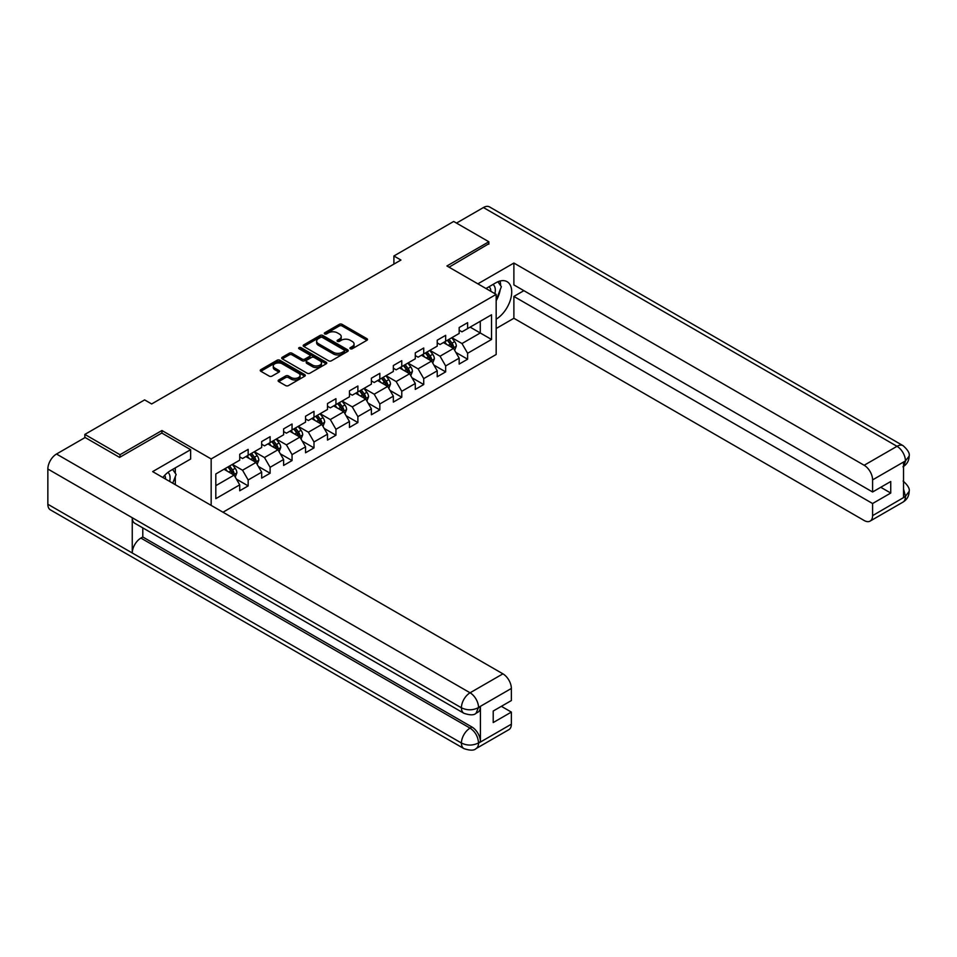 <?xml version="1.0" encoding="UTF-8"?>
<svg xmlns="http://www.w3.org/2000/svg" width="957" height="957" viewBox="0 0 957 957"><rect width="100%" height="100%" fill="white"/><g stroke="black" fill="none" stroke-linecap="round" stroke-linejoin="round"><path stroke-width="1.44" d="M350.334 348.755A1.364 0.79 0 0 0 352.26 348.755L366.938 340.285A1.95 1.124 0 0 0 367.5 339.484A1.95 1.124 0 0 0 366.938 338.694L342.08 324.339A1.95 1.124 0 0 0 339.316 324.339L324.65 332.809A1.364 0.79 0 0 0 326.576 333.921L328.478 332.833A6.244 3.613 0 0 1 337.319 332.833L339.388 334.029A6.244 3.613 0 0 1 341.218 336.577A6.244 3.613 0 0 1 339.388 339.125L337.486 340.225A1.364 0.79 0 0 0 339.424 341.338L341.314 340.249A6.244 3.613 0 0 1 350.154 340.249L352.224 341.446A6.244 3.613 0 0 1 354.054 343.994A6.244 3.613 0 0 1 352.224 346.542L350.334 347.642A1.364 0.79 0 0 0 350.334 348.755L350.334 347.642M278.702 379.989A1.95 1.124 0 0 0 278.128 380.778A1.95 1.124 0 0 0 278.702 381.58L285.676 385.599A1.95 1.124 0 0 0 288.44 385.599L304.733 376.197A1.95 1.124 0 0 0 305.307 375.395A1.95 1.124 0 0 0 304.733 374.606L279.875 360.251A1.95 1.124 0 0 0 277.111 360.251L260.818 369.665A1.95 1.124 0 0 0 260.244 370.455A1.95 1.124 0 0 0 260.818 371.256L269.24 376.113A1.95 1.124 0 0 0 272.003 376.113L278.977 372.094A1.95 1.124 0 0 0 279.552 371.292A1.95 1.124 0 0 0 278.977 370.503L274.803 368.086A5.228 3.015 0 0 1 273.271 365.957A5.228 3.015 0 0 1 276.501 363.17A5.228 3.015 0 0 1 282.183 363.816L298.548 373.266A5.228 3.015 0 0 1 300.079 375.395A5.228 3.015 0 0 1 296.861 378.182A5.228 3.015 0 0 1 291.167 377.537L288.44 375.957A1.95 1.124 0 0 0 285.676 375.957L278.702 379.989L278.702 381.58L285.676 377.584L285.676 375.957M161.936 433.114L161.936 430.518L120.008 454.719L84.85 434.418L84.85 437.66M161.936 430.518L211.162 458.941L496.169 294.397L496.169 354.497L222.981 512.222M488.848 244.202L488.848 241.774L446.931 265.974L496.169 294.397M488.848 241.774L453.678 221.462L393.901 255.986L393.901 264.108M84.85 434.418L144.627 399.894L151.661 403.962L400.935 260.041L393.901 255.986M328.622 360.813A1.95 1.124 0 0 0 331.373 360.813L347.666 351.41A1.95 1.124 0 0 0 348.24 350.609A1.95 1.124 0 0 0 347.666 349.807L322.82 335.464A1.95 1.124 0 0 0 320.057 335.464L303.764 344.867A1.95 1.124 0 0 0 303.19 345.668A1.95 1.124 0 0 0 303.764 346.458L328.622 360.813M299.541 349.054A1.364 0.79 0 0 1 300.929 349.245L300.929 347.618L326.205 362.213A1.95 1.124 0 0 1 326.768 363.002A1.95 1.124 0 0 1 326.205 363.804L309.912 373.206A1.95 1.124 0 0 1 307.149 373.206L282.291 358.863L289.265 354.868L289.265 353.241L282.291 357.26A1.95 1.124 0 0 0 281.717 358.062A1.95 1.124 0 0 0 282.291 358.863L282.291 357.26M289.265 354.868A1.95 1.124 0 0 1 292.029 354.868L292.029 353.241A1.95 1.124 0 0 0 289.265 353.241M292.029 353.241L302.101 359.054A1.95 1.124 0 0 0 304.864 359.054L309.494 356.387A1.95 1.124 0 0 0 310.068 355.585A1.95 1.124 0 0 0 309.494 354.796L299.003 348.731A1.364 0.79 0 0 1 300.929 347.618M211.162 505.392L211.162 458.941M236.415 479.122L248.162 485.905L248.162 479.971L261.668 472.184L261.668 478.105L270.113 473.237L270.113 467.303L283.607 459.504L283.607 465.437L292.052 460.568L292.052 454.635L305.558 446.835L305.558 452.769L313.992 447.9L313.992 441.967L327.497 434.167L327.497 440.1L335.943 435.22L335.943 429.298L349.449 421.499L349.449 427.432L357.882 422.551L357.882 416.63L371.388 408.83L371.388 414.764L379.833 409.883L379.833 403.962L393.339 396.162L393.339 402.096L401.773 397.215L401.773 391.293L415.278 383.494L415.278 389.415L423.724 384.547L423.724 378.613L437.229 370.826L437.229 376.747L445.663 371.878L445.663 365.945L459.169 358.157L459.169 364.079L467.614 359.21L467.614 353.277L491.527 339.472L491.527 314.781L480.27 321.277L480.27 332.976L491.527 339.472M248.162 485.905L239.729 490.774L239.729 484.852L215.815 498.657L215.815 473.966L239.729 460.161L239.729 454.228L248.162 449.359L248.162 455.281L261.668 447.493L261.668 441.56L270.113 436.691L270.113 442.613L283.607 434.813L283.607 428.892L292.052 424.023L292.052 429.944L305.558 422.145L305.558 416.223L313.992 411.343L313.992 417.276L327.497 409.476L327.497 403.555L335.943 398.674L335.943 404.608L349.449 396.808L349.449 390.887L357.882 386.006L357.882 391.939L371.388 384.14L371.388 378.206L379.833 373.338L379.833 379.271L393.339 371.472L393.339 365.538L401.773 360.669L401.773 366.603L415.278 358.803L415.278 352.87L423.724 348.001L423.724 353.934L437.229 346.135L437.229 340.202L445.663 335.333L445.663 341.254L459.169 333.467L459.169 327.533L467.614 322.665L467.614 328.586L491.527 314.781M245.913 456.585L256.045 462.434L242.54 470.234L232.407 464.384M239.729 456.908L242.54 458.535L248.162 455.281M242.54 470.234L248.162 479.971M256.045 462.434L261.668 472.184M267.852 443.916L277.985 449.766L264.479 457.554L254.359 451.716M261.668 444.239L264.479 445.866L270.113 442.613M264.479 457.554L270.113 467.303M277.985 449.766L283.607 459.504M289.804 431.248L299.936 437.098L286.43 444.885L276.298 439.048M283.607 431.571L286.43 433.198L292.052 429.944M286.43 444.885L292.052 454.635M299.936 437.098L305.558 446.835M311.743 418.58L321.875 424.43L308.369 432.217L298.237 426.367M305.558 418.903L308.369 420.53L313.992 417.276M308.369 432.217L313.992 441.967M321.875 424.43L327.497 434.167M333.694 405.912L343.814 411.749L330.321 419.549L320.188 413.699M327.497 406.235L330.321 407.861L335.943 404.608M330.321 419.549L335.943 429.298M343.814 411.749L349.449 421.499M355.633 393.231L365.765 399.081L352.26 406.881L342.127 401.031M349.449 393.566L352.26 395.181L357.882 391.939M352.26 406.881L357.882 416.63M365.765 399.081L371.388 408.83M377.584 380.563L387.705 386.413L374.199 394.212L364.079 388.363M371.388 380.898L374.199 382.513L379.833 379.271M374.199 394.212L379.833 403.962M387.705 386.413L393.339 396.162M399.524 367.895L409.656 373.744L396.15 381.544L386.018 375.694M393.339 368.218L396.15 369.845L401.773 366.603M396.15 381.544L401.773 391.293M409.656 373.744L415.278 383.494M421.463 355.226L431.595 361.076L418.089 368.876L407.969 363.026M415.278 355.549L418.089 357.176L423.724 353.934M418.089 368.876L423.724 378.613M431.595 361.076L437.229 370.826M443.414 342.558L453.546 348.408L440.041 356.207L429.908 350.358M437.229 342.881L440.041 344.508L445.663 341.254M440.041 356.207L445.663 365.945M453.546 348.408L459.169 358.157M470.138 327.127L480.27 332.976L461.98 343.539L451.848 337.689M459.169 330.213L461.98 331.84L467.614 328.586M461.98 343.539L467.614 353.277M120.008 454.719L120.008 457.147M215.815 485.666L234.094 475.103L223.974 469.253M234.094 475.103L239.729 484.852M455.867 352.427L467.614 359.21M433.916 365.096L445.663 371.878M411.977 377.764L423.724 384.547M390.025 390.432L401.773 397.215M368.086 403.1L379.833 409.883M346.135 415.769L357.882 422.551M324.196 428.449L335.943 435.22M302.256 441.117L313.992 447.9M280.305 453.785L292.052 460.568M258.366 466.454L270.113 473.237M350.872 348.946L352.224 348.169A6.244 3.613 0 0 0 354.054 345.621L354.054 343.994M341.218 336.577L341.218 338.204A6.244 3.613 0 0 1 339.388 340.752L338.036 341.529M366.902 340.297L342.08 325.966A1.95 1.124 0 0 0 339.316 325.966L325.189 334.125M347.642 351.422L322.82 337.091A1.95 1.124 0 0 0 320.057 337.091L303.788 346.482M344.221 351.171A1.364 0.79 0 0 0 344.221 350.047L322.401 337.45A1.364 0.79 0 0 0 320.475 337.45L318.466 338.611A6.244 3.613 0 0 0 316.635 341.159A6.244 3.613 0 0 0 318.466 343.707L333.383 352.32A6.244 3.613 0 0 0 342.223 352.32L344.221 351.171L344.221 352.786A1.364 0.79 0 0 0 344.616 352.236L344.616 350.609M316.635 341.159L316.635 342.785A6.244 3.613 0 0 0 318.466 345.333L318.466 343.707M344.221 352.786L342.223 353.946A6.244 3.613 0 0 1 333.383 353.946L318.466 345.333M292.029 354.868L302.101 360.681A1.95 1.124 0 0 0 304.864 360.681L309.494 358.014A1.95 1.124 0 0 0 310.068 357.212L310.068 355.585M300.929 349.245L326.17 363.816M312.568 365.096A5.228 3.015 0 0 0 318.262 365.753A5.228 3.015 0 0 0 321.48 362.966A5.228 3.015 0 0 0 319.949 360.837L314.183 357.499A1.95 1.124 0 0 0 311.432 357.499L306.802 360.179A1.95 1.124 0 0 0 306.228 360.968A1.95 1.124 0 0 0 306.802 361.77L312.568 365.096L312.568 366.722A5.228 3.015 0 0 0 318.262 367.38A5.228 3.015 0 0 0 321.48 364.593L321.48 362.966M306.228 360.968L306.228 362.595A1.95 1.124 0 0 0 306.802 363.397L306.802 361.77M312.568 366.722L306.802 363.397M300.079 375.395L300.079 377.022A5.228 3.015 0 0 1 296.861 379.809A5.228 3.015 0 0 1 291.167 379.151L288.44 377.584A1.95 1.124 0 0 0 285.676 377.584M273.271 365.957L273.271 367.584A5.228 3.015 0 0 0 274.803 369.713L274.803 368.086M278.977 370.503L278.977 372.094L274.803 369.713M304.709 376.209L279.875 361.878A1.95 1.124 0 0 0 277.111 361.878L260.842 371.268L260.818 369.665M454.659 350.334L456.322 346.111A5.275 3.038 -120 0 0 454.647 341.625L451.74 337.749M446.68 344.448L444.706 341.816M447.386 340.273L450.28 344.149A5.275 3.038 60 0 1 451.788 347.319C452.589 348.372 453.151 348.049 453.474 346.338A5.275 3.038 -120 0 0 451.967 343.168L449.072 339.292M447.744 340.058L450.962 344.353A2.692 1.555 60 0 1 451.453 345.178L453.474 346.338M494.877 293.655A12.931 7.465 120 0 0 492.975 284.468M490.762 291.275A8.852 5.108 120 0 0 488.943 286.825A8.852 5.108 120 0 0 488.907 286.813M497.903 281.765L501.36 286.681L496.169 300.091M169.652 481.431A12.931 7.465 120 0 0 167.942 472.387M165.537 479.05A8.852 5.108 120 0 0 164.628 475.414M172.607 469.432L176.136 474.457L172.739 483.213M496.169 319.171A22.382 12.92 120 0 0 510.56 299.433A22.382 12.92 120 0 0 507.078 281.681A22.382 12.92 120 0 0 495.882 282.782L485.965 288.512M496.169 328.514L513.885 318.274L513.885 296.431L872.593 503.526L872.593 515.632L905.645 496.372M523.874 290.665L513.885 296.431M880.751 487.28L890.74 493.046L890.74 481.515L872.593 491.994L513.885 284.899L513.885 263.043L864.159 465.269L897.008 446.309L483.429 207.537L456.501 223.089M477.878 283.834L513.885 263.043M513.885 318.274L864.159 520.5A11.939 6.89 -120 0 0 870.128 521.087A11.939 6.89 -120 0 0 872.593 515.632M483.429 207.537A12.238 7.058 -60 0 1 489.553 206.927L903.121 445.699A12.238 7.058 -60 0 0 897.008 446.309A11.939 6.89 60 0 1 905.442 460.927L872.593 479.888A11.939 6.89 -120 0 0 864.159 465.269M872.593 491.994L872.593 479.888M890.74 493.046L872.593 503.526M903.54 466.394L905.442 461.334L903.54 462.434L903.54 497.353L905.442 496.264L903.54 489.003M488.848 243.724L449.036 267.194M496.169 300.749A22.382 12.92 120 0 0 500.236 289.6M500.595 285.593A22.382 12.92 120 0 0 500.044 281.023M903.121 481.036C907.918 485.355 909.928 488.8 909.15 491.384L905.442 496.264M903.121 445.699C907.918 449.981 909.928 453.462 909.15 456.142L905.442 460.927M190.634 449.682L152.653 471.61L502.915 673.836A11.939 6.89 60 0 1 511.361 688.454L478.512 707.414L476.036 713.288C474.038 715.322 470.007 715.322 463.954 713.3L134.781 523.264A12.238 7.058 -60 0 1 132.257 517.737L47.85 469.014A12.238 7.058 -60 0 1 56.499 454.025L85.125 437.505L119.589 457.398L161.793 433.031L190.634 449.682L190.634 459.025L170.657 470.557A22.382 12.92 120 0 0 162.81 477.483M174.808 484.398L179.521 487.125M175.298 484.122L175.298 476.622M175.298 473.26L175.298 467.877M511.361 688.454L511.361 700.56L493.214 711.027L493.214 722.559L511.361 712.092L511.361 724.186A11.939 6.89 60 0 1 508.885 729.653L476.036 748.613A11.939 6.89 -120 0 0 478.512 743.146L511.361 724.186M476.036 748.613C474.134 750.635 470.102 750.647 463.954 748.625L50.386 509.854A12.238 7.058 -60 0 1 47.85 504.255L132.257 552.99A12.238 7.058 -60 0 1 140.906 538.085L470.066 728.121L471.968 727.033A11.939 6.89 60 0 1 480.414 741.651L480.414 706.721A11.939 6.89 60 0 1 477.938 712.187L476.036 713.288M47.85 469.014L47.85 504.255M463.954 713.3A12.238 7.058 -60 0 1 461.418 707.785L132.257 517.737L132.257 552.99L461.418 743.027C467.028 745.742 472.662 745.742 478.297 743.027L478.512 743.146M511.361 712.092L501.372 706.326M142.796 527.881L142.796 536.985L471.968 727.033M142.796 536.985L140.906 538.085M56.499 454.025L470.066 692.796A12.238 7.058 -60 0 0 461.418 707.785C467.052 710.489 472.674 710.465 478.285 707.713M432.708 363.002L434.382 358.791A5.275 3.038 -120 0 0 432.696 354.293L429.801 350.418M424.741 357.117L422.767 354.485M425.434 352.942L428.341 356.817A5.275 3.038 60 0 1 429.849 359.988C430.638 361.04 431.2 360.717 431.535 359.007A5.275 3.038 -120 0 0 430.028 355.837L427.121 351.961M425.805 352.726L429.023 357.021A2.692 1.555 60 0 1 429.514 357.846L431.535 359.007M410.768 375.67L412.443 371.46A5.275 3.038 -120 0 0 410.756 366.962L407.849 363.086M402.789 369.785L400.816 367.153M403.495 365.61L406.39 369.486A5.275 3.038 60 0 1 407.897 372.656C408.699 373.708 409.261 373.386 409.596 371.675A5.275 3.038 -120 0 0 408.077 368.505L405.182 364.629M403.854 365.395L407.084 369.701A2.692 1.555 60 0 1 407.562 370.515L409.596 371.675M388.817 388.339L390.492 384.128A5.275 3.038 -120 0 0 388.805 379.63L385.91 375.754M380.85 382.453L378.876 379.821M381.544 378.278L384.451 382.154A5.275 3.038 60 0 1 385.958 385.324C386.748 386.389 387.31 386.054 387.645 384.355A5.275 3.038 -120 0 0 386.138 381.173L383.231 377.297M381.915 378.063L385.133 382.369A2.692 1.555 60 0 1 385.623 383.183L387.645 384.355M366.878 401.007L368.553 396.796A5.275 3.038 -120 0 0 366.866 392.31L363.959 388.434M358.899 395.121L356.925 392.49M359.605 390.946L362.5 394.822A5.275 3.038 60 0 1 364.019 397.992C364.808 399.057 365.371 398.734 365.706 397.023A5.275 3.038 -120 0 0 364.198 393.853L361.291 389.978M359.964 390.731L363.193 395.038A2.692 1.555 60 0 1 363.684 395.851L365.706 397.023M344.927 413.675L346.601 409.464A5.275 3.038 -120 0 0 344.927 404.978L342.02 401.103M336.96 407.79L334.986 405.158M337.654 403.615L340.56 407.491A5.275 3.038 60 0 1 342.068 410.661C342.857 411.725 343.419 411.402 343.754 409.692A5.275 3.038 -120 0 0 342.247 406.522L339.34 402.646M338.024 403.399L341.242 407.706A2.692 1.555 60 0 1 341.733 408.519L343.754 409.692M322.988 426.344L324.662 422.133A5.275 3.038 -120 0 0 322.976 417.647L320.069 413.771M315.009 420.458L313.035 417.826M315.714 416.283L318.621 420.159A5.275 3.038 60 0 1 320.128 423.329C320.918 424.394 321.48 424.071 321.815 422.36A5.275 3.038 -120 0 0 320.308 419.19L317.401 415.314M316.085 416.08L319.303 420.374A2.692 1.555 60 0 1 319.794 421.188L321.815 422.36M301.036 439.024L302.711 434.801A5.275 3.038 -120 0 0 301.036 430.315L298.129 426.439M293.069 433.126L291.095 430.494M293.763 428.951L296.67 432.827A5.275 3.038 60 0 1 298.177 435.997C298.979 437.062 299.541 436.739 299.864 435.028A5.275 3.038 -120 0 0 298.357 431.858L295.462 427.982M294.134 428.748L297.352 433.043A2.692 1.555 60 0 1 297.842 433.856L299.864 435.028M279.097 451.692L280.772 447.469A5.275 3.038 -120 0 0 279.085 442.983L276.19 439.107M271.118 445.806L269.156 443.163M271.824 441.62L274.731 445.495A5.275 3.038 60 0 1 276.238 448.666C277.028 449.73 277.59 449.407 277.925 447.697A5.275 3.038 -120 0 0 276.417 444.527L273.511 440.651M272.195 441.416L275.413 445.711A2.692 1.555 60 0 1 275.903 446.524L277.925 447.697M257.158 464.36L258.821 460.138A5.275 3.038 -120 0 0 257.146 455.652L254.239 451.776M249.179 458.475L247.205 455.843M249.885 454.3L252.78 458.176A5.275 3.038 60 0 1 254.287 461.346C255.088 462.398 255.651 462.075 255.986 460.365A5.275 3.038 -120 0 0 254.466 457.195L251.571 453.319M250.244 454.085L253.473 458.379A2.692 1.555 60 0 1 253.952 459.193L255.986 460.365M235.207 477.029L236.881 472.806A5.275 3.038 -120 0 0 235.195 468.32L232.3 464.444M227.24 471.143L225.266 468.511M227.933 466.968L230.84 470.844A5.275 3.038 60 0 1 232.348 474.014C233.137 475.067 233.699 474.744 234.034 473.033A5.275 3.038 -120 0 0 232.527 469.863L229.62 465.987M228.304 466.753L231.522 471.047A2.692 1.555 60 0 1 232.013 471.873L234.034 473.033M352.224 348.169L352.224 346.542M337.486 341.338L337.486 340.225M339.388 340.752L339.388 339.125M324.65 333.921L324.65 332.809M339.316 325.966L339.316 324.339M342.08 325.966L342.08 324.339M366.938 340.285L366.938 338.694M303.764 346.458L303.764 344.867M320.057 337.091L320.057 335.464M322.82 337.091L322.82 335.464M347.666 351.41L347.666 349.807M333.383 353.946L333.383 352.32M342.223 353.946L342.223 352.32M302.101 360.681L302.101 359.054M304.864 360.681L304.864 359.054M309.494 358.014L309.494 356.387M326.205 363.804L326.205 362.213M288.44 377.584L288.44 375.957M291.167 379.151L291.167 377.537M277.111 361.878L277.111 360.251M279.875 361.878L279.875 360.251M304.733 376.197L304.733 374.606M453.02 348.109L456.286 346.219M451.967 343.168L454.647 341.625M448.223 345.333L450.28 344.149M909.15 491.431C909.018 496.109 906.961 499.674 902.965 502.126A11.939 6.89 -120 0 0 905.442 496.659M480.414 741.651L478.309 743.027M478.512 707.821L480.414 706.721M478.512 707.414A11.939 6.89 60 0 0 470.066 692.796L502.915 673.836M463.954 748.625A12.238 7.058 -60 0 1 461.418 743.027A12.238 7.058 -60 0 1 470.066 728.121C475.151 731.531 477.962 736.4 478.512 742.752M431.081 360.777L434.346 358.887M430.028 355.837L432.696 354.293M426.272 358.002L428.341 356.817M409.129 373.445L412.407 371.555M408.077 368.505L410.756 366.962M404.333 370.67L406.39 369.486M387.19 386.114L390.456 384.224M386.138 381.173L388.805 379.63M382.393 383.338L384.451 382.154M365.239 398.782L368.517 396.892M364.198 393.853L366.866 392.31M360.442 396.019L362.5 394.822M343.3 411.45L346.566 409.56M342.247 406.522L344.927 404.978M338.503 408.687L340.56 407.491M321.349 424.118L324.626 422.24M320.308 419.19L322.976 417.647M316.552 421.355L318.621 420.159M299.409 436.787L302.675 434.909M298.357 431.858L301.036 430.315M294.612 434.023L296.67 432.827M277.47 449.467L280.736 447.577M276.417 444.527L279.085 442.983M272.661 446.692L274.731 445.495M255.519 462.135L258.797 460.245M254.466 457.195L257.146 455.652M250.722 459.36L252.78 458.176M233.58 474.804L236.846 472.914M232.527 469.863L235.195 468.32M228.771 472.028L230.84 470.844M870.128 521.087L902.965 502.126M909.15 456.178C908.994 460.819 906.925 464.36 902.965 466.801"/></g></svg>

